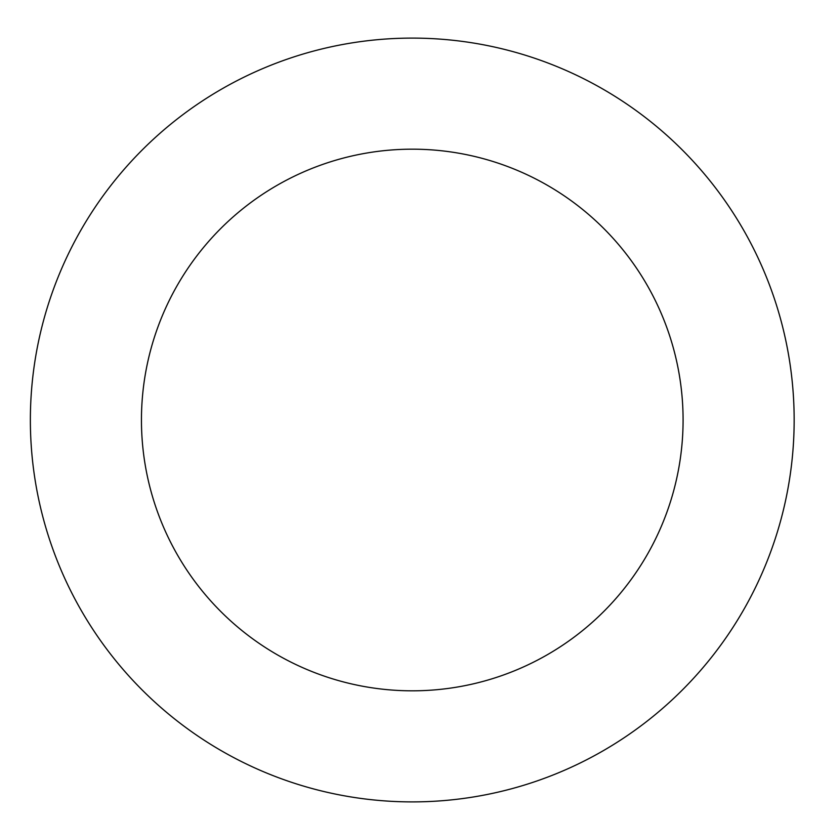<?xml version="1.0" encoding="UTF-8"?>
<svg xmlns="http://www.w3.org/2000/svg" width="840" height="840" viewBox="0 0 840 840"><rect width="100%" height="100%" fill="white"/><g stroke="black" fill="none" stroke-linecap="round" stroke-linejoin="round"><path stroke-width="1.26" d="M683.088 420A270.827 270.827 0 0 1 276.854 654.538A270.827 270.827 0 0 1 276.854 185.462A270.827 270.827 0 0 1 683.088 420M794.157 420A381.885 381.885 0 0 1 221.319 750.729A381.885 381.885 0 0 1 221.319 89.271A381.885 381.885 0 0 1 794.157 420"/></g></svg>
